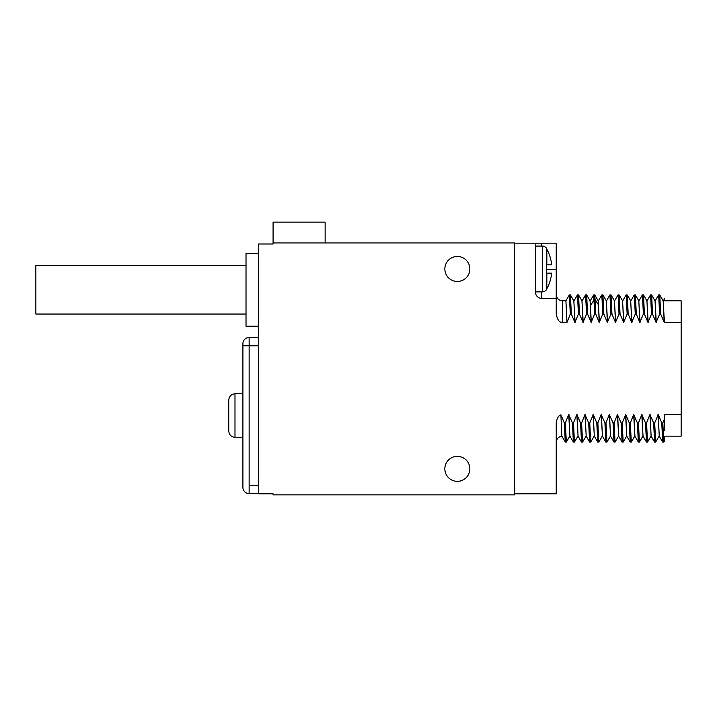<?xml version="1.0" encoding="UTF-8"?>
<svg xmlns="http://www.w3.org/2000/svg" width="717" height="717" viewBox="0 0 717 717"><rect width="100%" height="100%" fill="white"/><g stroke="black" fill="none" stroke-linecap="round" stroke-linejoin="round"><path stroke-width="1.08" d="M246.021 314.046L35.85 314.046L35.85 265.541L246.021 265.541M258.514 326.226L246.021 326.226L246.021 253.361L258.514 253.361M273.087 242.955L514.591 242.955L514.591 494.864L273.087 494.864L273.087 493.825L258.514 493.825L258.514 243.995L273.087 243.995L273.087 222.136L325.133 222.136L325.133 242.955M469.832 468.846A12.494 12.494 0 0 0 457.338 456.353A12.494 12.494 0 0 0 444.845 468.846A12.494 12.494 0 0 0 457.338 481.331A12.494 12.494 0 0 0 469.832 468.846M469.832 268.974A12.494 12.494 0 0 0 457.338 256.48A12.494 12.494 0 0 0 444.845 268.974A12.494 12.494 0 0 0 457.338 281.467A12.494 12.494 0 0 0 469.832 268.974M514.591 243.162L541.658 243.162L541.658 246.074M541.658 291.882L541.658 298.335L556.231 298.335L556.231 243.162L541.658 243.162M514.591 493.825L556.231 493.825L556.231 423.335C556.795 418.513 558.355 415.69 560.909 414.865L561.832 436.151L565.256 442.075L564.333 422.931L560.909 414.865M566.977 322.417L565.91 300.826L562.478 300.826L562.478 322.417L566.977 322.417L570.302 314.055L571.341 314.055L574.891 322.417L578.422 314.055L579.461 314.055L583.011 322.417L586.542 314.055L587.582 314.055L591.131 322.417L594.662 314.055L595.702 314.055L599.242 322.417L602.782 314.055L603.822 314.055L607.362 322.417L610.902 314.055L611.942 314.055L615.482 322.417L619.022 314.055L620.062 314.055L623.602 322.417L627.142 314.055L628.182 314.055L631.722 322.417L635.262 314.055L636.302 314.055L639.842 322.417L643.382 314.055L644.422 314.055L647.962 322.417L651.502 314.055L652.542 314.055L656.082 322.417L659.622 314.055L660.662 314.055L664.202 322.417L681.15 322.417L681.15 436.16L664.498 436.16L664.498 440.883L663.763 442.111L662.813 422.931L661.773 422.931L658.224 414.569L659.246 436.124L662.687 442.075L661.773 422.931M562.478 322.417C559.314 322.605 557.226 319.683 556.231 313.652L556.231 298.335M541.658 298.335A6.247 6.247 0 0 1 535.411 292.088L535.411 243.162M569.97 436.16L568.706 414.569L565.372 422.931L564.333 422.931M568.706 414.569L572.453 422.931L573.492 422.931L576.827 414.569L580.573 422.931L581.612 422.931L584.947 414.569L588.693 422.931L589.732 422.931L593.273 414.569L594.294 436.124L597.727 442.075L596.813 422.931L593.273 414.569M602.45 436.16L601.178 414.569L597.853 422.931L596.813 422.931M601.178 414.569L604.933 422.931L605.973 422.931L609.298 414.569L613.053 422.931L614.093 422.931L617.418 414.569L621.173 422.931L622.213 422.931L625.753 414.569L626.766 436.124L630.207 442.075L629.293 422.931L625.753 414.569M634.93 436.16L633.658 414.569L630.333 422.931L629.293 422.931M633.658 414.569L637.413 422.931L638.453 422.931L641.778 414.569L645.533 422.931L646.573 422.931L649.898 414.569L653.653 422.931L654.693 422.931L658.224 414.569M681.15 414.569L664.498 414.569L664.498 418.8L662.813 422.931M664.498 322.193L664.498 317.138M664.408 322.417L663.144 300.826M664.202 322.417L663.18 300.862L659.703 294.884L658.618 294.92L655.186 300.862M660.662 314.055L659.748 294.911M659.622 314.055L658.663 294.884M655.024 300.826L656.288 322.417M656.082 322.417L655.06 300.862L651.583 294.884L650.498 294.92L647.066 300.862M652.542 314.055L651.628 294.911M651.502 314.055L650.543 294.884M648.168 322.417L646.904 300.826M647.962 322.417L646.94 300.862L643.463 294.884L642.378 294.92L638.946 300.862M644.422 314.055L643.508 294.911M643.382 314.055L642.423 294.884M640.048 322.417L638.784 300.826M639.842 322.417L638.82 300.862L635.343 294.884L634.258 294.92L630.826 300.862M636.302 314.055L635.387 294.911M635.262 314.055L634.303 294.884M631.937 322.417L630.664 300.826M631.722 322.417L630.709 300.862L627.267 294.911L626.138 294.92M628.182 314.055L627.267 294.911M627.142 314.055L626.183 294.884M622.544 300.826L623.817 322.417M623.602 322.417L622.589 300.862L619.112 294.884L618.027 294.911L614.586 300.862M620.062 314.055L619.147 294.911M619.022 314.055L618.063 294.884M615.697 322.417L614.424 300.826M615.482 322.417L614.469 300.862L610.992 294.884L609.907 294.911L606.465 300.862M611.942 314.055L611.027 294.911M610.902 314.055L609.943 294.884M607.577 322.417L606.304 300.826M607.362 322.417L606.349 300.862L602.872 294.884L601.787 294.911L598.354 300.862M603.822 314.055L602.907 294.911M602.782 314.055L601.832 294.884M598.184 300.826L599.457 322.417M599.242 322.417L598.229 300.871L594.751 294.884L593.667 294.911L590.234 300.871M595.702 314.055L594.787 294.911M594.662 314.055L593.712 294.884M590.064 300.826L591.337 322.417M591.131 322.417L590.109 300.862L586.631 294.884L585.547 294.911L582.114 300.862M587.582 314.055L586.667 294.911M586.542 314.055L585.592 294.884M583.217 322.417L581.944 300.826M583.011 322.417L581.989 300.862L578.547 294.911L577.427 294.92M579.461 314.055L578.547 294.911M578.422 314.055L577.472 294.884M575.097 322.417L573.824 300.826M574.891 322.417L573.869 300.862L570.391 294.884L569.307 294.911L565.874 300.862M571.341 314.055L570.427 294.911M570.302 314.055L569.352 294.884M546.444 248.575L546.444 248.154A5.207 5.207 0 0 0 542.276 246.074L535.411 246.074M546.444 289.372L546.444 289.793A5.207 5.207 0 0 1 542.276 291.882L535.411 291.882M546.444 264.815L546.444 273.141L546.444 264.815L551.651 264.815A41.434 41.434 0 0 0 546.829 249.184L546.829 264.815M546.829 273.141L546.829 288.772A41.434 41.434 0 0 0 551.651 273.141L546.444 273.141M569.809 436.124L566.367 442.075L565.247 442.075M566.331 442.111L565.372 422.931M577.929 436.124L574.451 442.111L573.367 442.075L569.934 436.124L568.913 414.569M573.367 442.075L572.453 422.931M574.451 442.111L573.492 422.931M578.09 436.16L576.827 414.569M586.049 436.124L582.571 442.111L581.487 442.075L578.054 436.124L577.033 414.569M581.487 442.075L580.573 422.931M582.571 442.111L581.612 422.931M586.21 436.16L584.947 414.569M594.169 436.124L590.691 442.111L589.607 442.075L586.174 436.124L585.153 414.569M589.607 442.075L588.693 422.931M590.691 442.111L589.732 422.931M594.33 436.16L593.067 414.569M598.856 442.066L597.727 442.075M598.812 442.111L597.853 422.931M610.409 436.124L606.932 442.111L605.847 442.075L602.414 436.124L601.393 414.569M605.847 442.075L604.933 422.931M606.932 442.111L605.973 422.931M610.57 436.16L609.298 414.569M618.529 436.124L615.052 442.111L613.967 442.075L610.526 436.124L609.513 414.569M613.967 442.075L613.053 422.931M615.052 442.111L614.093 422.931M618.69 436.16L617.418 414.569M626.649 436.124L623.172 442.111L622.087 442.075L618.646 436.124L617.633 414.569M622.087 442.075L621.173 422.931M623.172 442.111L622.213 422.931M626.81 436.16L625.538 414.569M634.76 436.124L631.327 442.075L630.207 442.075M631.292 442.111L630.333 422.931M642.88 436.124L639.403 442.111L638.327 442.075L634.886 436.124L633.873 414.569M638.327 442.075L637.413 422.931M639.403 442.111L638.453 422.931M643.05 436.16L641.778 414.569M651 436.124L647.523 442.111L646.447 442.075L643.006 436.124L641.984 414.569M646.447 442.075L645.533 422.931M647.523 442.111L646.573 422.931M651.17 436.16L649.898 414.569M659.12 436.124L655.643 442.111L654.567 442.075L651.126 436.124L650.104 414.569M654.567 442.075L653.653 422.931M655.643 442.111L654.693 422.931M659.29 436.16L658.018 414.569M663.763 442.111L662.687 442.075M664.498 430.711L664.498 418.8M664.498 300.826L681.15 300.826L681.15 322.417M258.514 493.619L249.14 493.619L249.14 337.474L258.514 337.474M249.14 493.619A6.247 6.247 0 0 1 242.902 487.372L242.902 343.721A6.247 6.247 0 0 1 249.14 337.474M258.514 345.8L242.902 345.8L242.902 393.481L234.988 393.794C231.224 394.135 229.135 396.259 228.741 400.176L228.741 430.917C229.135 434.834 231.224 436.958 234.988 437.298L234.988 393.794M242.902 437.612L234.988 437.298M590.745 305.227L594.178 299.661L595.218 299.661L598.65 305.227M556.231 269.601L546.444 269.601M542.276 246.074L542.276 291.882M258.514 485.292L249.14 485.292M242.902 345.8L249.14 345.8M663.306 300.862L664.498 298.81M626.147 294.911L622.706 300.862M577.436 294.911L573.994 300.862M562.478 300.826C559.072 300.566 557.001 298.765 556.284 295.413L556.231 294.588M561.868 436.187C558.4 436.814 556.526 438.894 556.231 442.407M598.847 442.075L602.289 436.124"/></g></svg>
